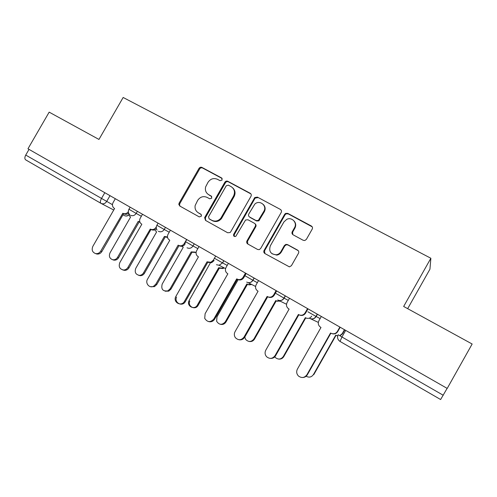 <?xml version="1.0" encoding="UTF-8"?>
<svg xmlns="http://www.w3.org/2000/svg" width="497" height="497" viewBox="0 0 497 497"><rect width="100%" height="100%" fill="white"/><g stroke="black" fill="none" stroke-linecap="round" stroke-linejoin="round"><path stroke-width="0.75" d="M222.14 180.026L221.619 177.957L201.956 167.433C200.776 166.955 199.8 167.272 199.017 168.377L179.119 203.111L178.814 204.379L179.827 206.056L199.322 216.934L201.515 216.04L200.881 214.201L198.34 212.791C195.731 211.132 194.675 208.709 195.159 205.516L197.669 200.378C200.179 196.806 203.335 195.812 207.143 197.402L209.697 198.8L211.778 198.148L211.256 196.073L208.703 194.675C205.901 192.892 204.876 190.301 205.634 186.903L208.001 182.324C210.511 178.752 213.673 177.752 217.493 179.311L220.059 180.684L222.14 180.026M303.213 240.299L304.835 240.511L306.382 239.361L312.209 229.111C312.787 227.819 312.495 226.781 311.339 225.998L287.763 213.375L285.601 213.393L284.644 214.325L264.081 250.438C263.503 251.724 263.777 252.756 264.895 253.545L289.416 266.877L291.428 265.671L298.473 253.277C299.051 251.973 298.765 250.929 297.622 250.14L287.521 244.599L285.912 244.381L284.383 245.524L280.911 251.631C279.854 253.383 278.332 254.433 276.344 254.775C270.648 254.315 268.647 251.32 270.343 245.785L283.899 221.979L286.732 219.357C291.814 216.649 297.604 222.824 294.516 227.713L292.255 231.701C291.677 232.987 291.956 234.019 293.1 234.801L303.213 240.299M430.868 258.254L403.657 306.463L472.15 344.011L447.213 388.418L27.969 148.777L49.166 112.142L98.959 139.44L123.157 97.468L430.868 258.254L429.942 269.194L407.677 308.668M250.997 196.272C251.563 195.01 251.302 194.01 250.208 193.271L227.837 181.293C226.632 180.802 225.638 181.119 224.849 182.237L204.634 217.611L205.491 220.376L227.663 232.758L230.061 232.559L230.695 231.838L250.997 196.272M257.409 197.123L280.37 209.417C281.495 210.175 281.768 211.194 281.196 212.474L260.658 248.531L259.179 249.662L257.564 249.451L247.767 243.984C246.667 243.207 246.4 242.182 246.972 240.908L255.265 226.365C255.837 225.098 255.57 224.079 254.464 223.315L248.009 219.78L245.574 220.003L235.777 236.379C234.012 236.777 233.31 236.081 233.683 234.292L254.762 197.551L257.409 197.123L280.37 209.417M447.126 388.368L440.622 399.532L340.035 341.433L341.948 336.985L443.249 395.264M110.011 195.669L106.631 201.546C105.097 203.733 103.214 204.335 100.997 203.36L25.726 159.885C24.57 158.978 24.57 157.375 25.732 155.07L112.446 204.671M29.025 149.38L25.732 155.07M208.013 194.24L208.703 194.675M211.734 196.508L209.312 195.184M201.26 214.511L198.98 213.244M222.171 178.504L202.583 168.011C201.409 167.539 200.428 167.849 199.651 168.955L179.815 203.59L179.504 204.857L180.094 206.199M250.948 193.936L228.403 181.84C227.197 181.349 226.203 181.666 225.414 182.784L205.373 217.829L205.677 220.482M228.34 185.132L226.247 185.797L208.541 216.76L209.107 218.779L211.815 220.289C215.213 221.83 218.22 221.128 220.842 218.189L233.528 196.122C235.336 192.115 234.516 188.941 231.068 186.599L228.34 185.132M209.461 219.034L209.107 218.779M232.776 187.922C235.261 190.401 235.69 193.302 234.075 196.632L221.426 218.63C218.81 221.563 215.81 222.258 212.424 220.724L209.722 219.22M281.165 210.15L280.786 209.896M255.079 223.824C256.085 224.601 256.309 225.595 255.756 226.794L247.487 241.293L247.823 244.015M257.893 197.632L255.247 198.054L254.849 198.576L234.236 234.69L234.385 236.497M263.864 211.287C267.411 205.665 259.558 199.465 254.824 204.093L248.804 213.971C248.233 215.238 248.494 216.245 249.593 217.003L256.054 220.531L258.328 220.432L263.864 211.287L264.329 211.759C265.659 209.044 265.33 206.628 263.348 204.509M264.329 211.759L258.813 220.873L256.539 220.972L250.097 217.456M294.131 221.047C295.926 223.19 296.181 225.557 294.895 228.142L292.64 232.111L292.752 234.572M272.008 253.756L276.779 255.123C278.761 254.781 280.277 253.731 281.327 251.991L280.911 251.631M298.281 250.693L287.925 244.971L286.315 244.76L284.793 245.897L281.327 251.991M312.215 226.843L288.161 213.847L286.005 213.865L285.054 214.785L264.547 250.799L264.895 253.545M128.555 213.232L129.835 216.475L130.612 216.99L110.023 252.849C108.675 256.266 109.582 258.564 112.744 259.745C114.764 260.006 116.373 259.21 117.559 257.359L138.216 221.37L139.843 221.966M139.961 222.271L138.694 221.637M139.172 221.886L118.59 257.744C117.41 259.589 115.807 260.378 113.794 260.124L112.664 259.732M115.316 198.701L113.061 202.621C112.049 204.689 112.291 206.479 113.782 207.982L114.596 208.523L92.852 246.35C91.417 249.954 92.361 252.37 95.679 253.613C97.797 253.88 99.487 253.035 100.742 251.084L122.815 213.263C124.946 214.226 126.785 213.698 128.344 211.691M128.648 213.151C127.12 214.424 125.536 214.654 123.883 213.828L123.057 213.393M123.616 213.685L101.891 251.513C100.636 253.458 98.959 254.296 96.847 254.029L95.629 253.6M154.704 229.819L156.605 231.962L135.799 268.274C134.407 272.17 135.6 274.53 139.371 275.363C141.142 275.313 142.521 274.487 143.515 272.89L164.389 236.448L167.489 236.963M167.582 237.541L164.911 236.734M165.265 236.92L144.472 273.226C143.484 274.822 142.105 275.642 140.34 275.692L138.564 275.276M181.927 246.263L183.231 247.301L162.196 284.067C160.929 289.273 162.83 291.534 167.905 290.851L170.104 288.8L191.202 251.892L195.24 252.103M196.029 252.513L191.78 252.203M191.997 252.321L170.98 289.08L168.787 291.124L165.122 291.211M142.509 214.244L140.229 218.214C139.266 220.152 139.433 221.892 140.744 223.426L141.831 224.222L119.845 262.553C118.373 266.665 119.615 269.15 123.573 270.02C125.43 269.964 126.89 269.094 127.934 267.405L150.262 229.086C152.56 230.099 154.486 229.502 156.039 227.291L156.275 227.421M156.406 228.639C154.822 230.179 153.101 230.496 151.25 229.595L150.548 229.229M150.976 229.452L129.003 267.784C127.959 269.461 126.505 270.331 124.654 270.387L122.759 269.939M156.344 226.756L156.039 227.291M170.396 230.186L168.092 234.211C167.284 235.752 167.265 237.255 168.048 238.722L169.769 240.324L147.534 279.165C144.969 283.203 149.386 288.508 153.517 286.315L155.834 284.147L178.143 245.158L178.423 245.313C180.771 246.357 182.741 245.76 184.312 243.524L184.94 243.859M184.946 244.375C183.337 246.301 181.461 246.767 179.311 245.773L178.746 245.481M179.032 245.63L156.81 284.464L154.499 286.626L150.616 286.707M186.636 239.467L185.4 241.623M185.393 241.629L184.312 243.524M210.349 262.919L188.966 300.822C186.437 306.214 194.594 310.408 197.352 305.102L218.68 267.721L222.277 268.181L223.488 267.529M224.184 267.889L222.979 268.542L219.662 268.237M219.388 268.094L198.141 305.332C195.396 310.625 187.263 306.444 189.786 301.064M238.169 279.649L216.978 316.837L216.63 321.248C219.22 325.094 222.103 325.28 225.284 321.814L246.847 283.942L248.463 284.588L251.103 284.185M251.712 284.495L249.084 284.899L247.742 284.414M247.456 284.278L225.986 321.988C224.594 324.094 222.718 324.858 220.357 324.286M244.766 337.103L245.704 339.482C248.606 342.278 251.339 342.098 253.924 338.948L275.729 300.579L276.823 301.101L279.83 300.965M280.339 301.213L276.556 301.008M276.239 300.865L254.532 339.06C253.234 341.066 251.432 341.868 249.14 341.464M199.017 246.543L196.563 250.855C195.588 253.29 196.122 255.241 198.16 256.688L198.44 256.85L175.646 296.815C172.962 302.518 181.542 306.941 184.462 301.325L207.032 261.807L210.821 262.279L213.331 260.18L214.108 260.59L211.604 262.683L208.113 262.373M207.827 262.217L185.344 301.586C182.436 307.177 173.888 302.772 176.559 297.088M215.679 256.067L213.331 260.18M228.384 263.335L226.029 267.467C224.88 270.008 225.396 272.07 227.57 273.642L227.862 273.81L205.106 313.713L204.727 318.372C207.448 322.435 210.492 322.634 213.853 318.962L236.684 278.892L238.392 279.575C240.411 279.811 241.983 279.041 243.114 277.276L243.791 277.63C242.66 279.389 241.095 280.153 239.082 279.917L237.665 279.407M246.152 273.487L243.791 277.63M237.367 279.264L214.636 319.155C213.157 321.391 211.169 322.205 208.672 321.59M245.487 273.108L243.114 277.276M258.539 280.569L256.154 284.762C254.998 287.341 255.539 289.434 257.775 291.049L258.067 291.217L235.05 331.679C233.994 333.742 234.099 335.73 235.354 337.643C238.405 340.6 241.293 340.408 244.027 337.072L267.131 296.442L268.287 296.995C270.567 297.554 272.375 296.839 273.704 294.833L274.269 295.125C272.946 297.119 271.145 297.84 268.871 297.274L268.02 296.902M276.655 290.925L274.269 295.125M267.703 296.759L244.71 337.202C243.325 339.333 241.424 340.178 238.995 339.743M276.102 290.608L273.704 294.833M274.773 356.834L275.282 357.48C278.27 359.853 280.942 359.536 283.302 356.523L305.351 317.645L306.227 318.092C308.519 318.794 310.345 318.142 311.694 316.142M306.643 318.285L306.22 318.092L306.643 318.285M305.754 317.875L283.806 356.573C282.631 358.436 280.967 359.269 278.811 359.082M289.509 298.268L287.092 302.518C285.93 305.139 286.496 307.276 288.794 308.929L289.099 309.103L265.802 350.137C264.646 352.485 264.895 354.672 266.554 356.691C269.703 359.207 272.53 358.865 275.027 355.672L298.405 314.471L299.331 314.943C301.76 315.688 303.692 314.992 305.121 312.868L305.574 313.098C304.145 315.21 302.226 315.899 299.803 315.16L299.343 314.949M307.991 308.836L305.574 313.098M298.859 314.725L275.599 355.734C274.35 357.71 272.586 358.592 270.3 358.387M307.556 308.587L305.121 312.868M306.133 376.235C309.066 377.801 311.501 377.242 313.439 374.558L335.742 335.152L337.712 335.891M339.731 335.699L342.222 333.655L344.464 329.685M344.75 329.846L342.514 333.791L339.985 335.848M337.693 335.96L336.817 335.68M336.034 335.32L313.843 374.539L313.439 374.558M321.323 316.459L318.881 320.77C317.707 323.423 318.304 325.603 320.664 327.299L320.981 327.48L297.405 369.097C296.187 371.632 296.541 373.943 298.467 376.024C301.691 378.329 304.493 377.919 306.885 374.788L330.548 332.996L331.35 333.419C333.891 334.282 335.91 333.611 337.413 331.406L337.743 331.561C336.245 333.76 334.232 334.425 331.704 333.568L331.35 333.419M340.19 327.237L337.743 331.561M330.878 333.183L307.339 374.775C306.282 376.496 304.76 377.409 302.76 377.503M339.873 327.057L337.413 331.406M222.159 178.485L221.619 177.957M211.666 196.414L211.256 196.073M128.754 214.859C127.325 216.071 125.834 216.294 124.281 215.518L122.964 214.828M113.738 210.014L101.27 203.503M317.459 314.247L316.16 316.527L320.13 318.571M285.396 295.92L284.116 298.169L288.31 300.381M254.197 278.084L252.936 280.302L257.34 282.669M223.824 260.726L222.581 262.913L227.197 265.417M194.252 243.822L193.022 245.984L197.837 248.612M165.445 227.359L164.227 229.484L169.228 232.229M137.377 211.312L136.172 213.412L141.347 216.27M130.133 207.174L128.928 209.268L136.172 213.412C134.612 215.623 132.693 216.232 130.413 215.226M158.089 223.153L156.872 225.278L164.227 229.484C162.649 231.726 160.693 232.329 158.357 231.298M186.773 239.548L185.543 241.697L193.022 245.984C191.42 248.251 189.425 248.854 187.027 247.792M214.928 258.527L222.581 262.913L219.127 265.255L216.456 264.727M245.071 275.804L252.936 280.302C251.749 282.141 250.103 282.911 247.997 282.607L246.68 282.11M276.04 293.541L284.116 298.169C282.762 300.207 280.923 300.933 278.593 300.356L277.73 299.971M307.86 311.774L316.16 316.527C314.713 318.676 312.756 319.378 310.283 318.633L309.637 318.322M104.811 192.699L101.407 198.607C100.183 200.981 100.046 202.565 100.997 203.36M345.682 330.381L341.948 336.985L338.177 334.742C336.985 337.444 337.6 339.675 340.016 341.42M179.815 203.59L179.119 203.111M199.651 168.955L199.017 168.377M202.583 168.011L201.956 167.433M205.373 217.829L204.745 217.388M225.414 182.784L224.849 182.237M228.403 181.84L227.837 181.293M250.712 193.787L250.208 193.271M212.424 220.724L211.815 220.289M221.991 217.785L221.407 217.338M234.075 196.632L233.528 196.122M247.487 241.293L246.972 240.908M255.756 226.794L255.265 226.365M234.236 234.69L233.683 234.292M254.849 198.576L254.358 198.073M256.539 220.972L256.054 220.531M259.602 220.041L259.123 219.599M292.64 232.111L292.255 231.701M294.895 228.142L294.516 227.713M284.793 245.897L284.383 245.524M287.925 244.971L287.521 244.599M297.989 250.5L297.622 250.14M264.547 250.799L264.081 250.438M285.054 214.785L284.644 214.325M288.161 213.847L287.763 213.375M311.675 226.433L311.339 225.998M118.59 257.744L117.559 257.359M100.742 251.084L101.891 251.513M144.472 273.226L143.515 272.89M170.98 289.08L170.104 288.8M127.934 267.405L129.003 267.784M155.834 284.147L156.81 284.464M198.141 305.332L197.352 305.102M225.986 321.988L225.284 321.814M254.532 339.06L253.924 338.948M184.462 301.325L185.344 301.586M213.853 318.962L214.636 319.155M244.027 337.072L244.71 337.202M283.806 356.573L283.302 356.523M275.027 355.672L275.599 355.734M306.885 374.788L307.339 374.775M128.922 209.287C127.977 211.262 128.207 213.039 129.624 214.617M223.774 260.701L222.526 262.888L219.127 265.255L225.557 268.61M254.091 278.028L252.83 280.246C251.662 282.103 250.053 282.886 247.997 282.607L255.576 286.458M285.247 295.839L283.967 298.088C282.644 300.145 280.848 300.902 278.593 300.356L286.514 304.257M317.279 314.141L315.98 316.427C314.558 318.602 312.656 319.335 310.283 318.633L318.316 322.398M156.866 225.29C156.021 226.974 156.095 228.583 157.071 230.117M185.53 241.716L184.934 243.946M124.53 215.648C126.058 216.307 127.487 216.102 128.822 215.039M179.504 204.857L178.814 204.379M205.261 218.053L204.634 217.611M221.426 218.63L220.842 218.189M258.813 220.873L258.328 220.432M255.247 198.054L254.762 197.551M276.779 255.123L276.344 254.775M286.315 244.76L285.912 244.381M286.005 213.865L285.601 213.393M113.794 260.124L112.744 259.745M95.679 253.613L96.847 254.029M140.34 275.692L139.371 275.363M168.787 291.124L167.905 290.851M123.573 270.02L124.654 270.387M153.517 286.315L154.499 286.626M222.979 268.542L222.277 268.181M249.084 284.899L248.463 284.588M277.345 301.356L276.823 301.101M210.821 262.279L211.604 262.683M238.392 279.575L239.082 279.917M268.287 296.995L268.871 297.274M299.331 314.943L299.803 315.16"/></g></svg>

